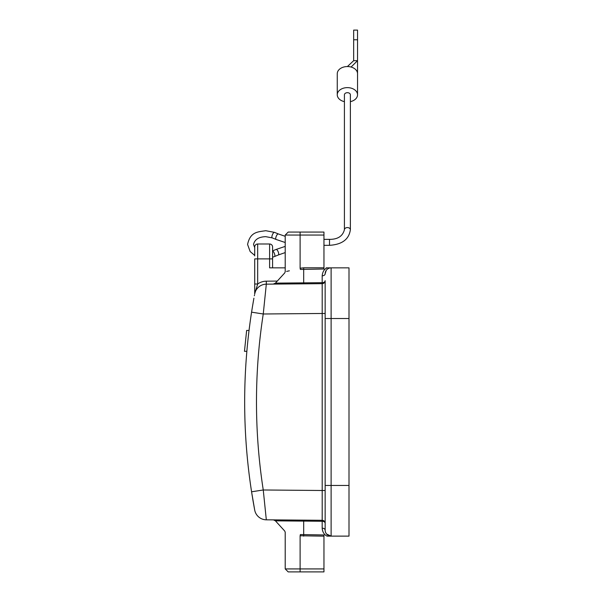 <?xml version="1.0" encoding="UTF-8"?>
<svg xmlns="http://www.w3.org/2000/svg" width="602" height="602" viewBox="0 0 602 602"><rect width="100%" height="100%" fill="white"/><g stroke="black" fill="none" stroke-linecap="round" stroke-linejoin="round"><path stroke-width="0.9" d="M303.694 267.8L323.959 267.8L323.959 269.011L300.39 269.425C280.208 274 280.208 274 300.39 269.425L300.112 268.221C280.833 272.804 280.833 272.804 300.112 268.221L303.694 267.8L303.694 282.857L275.423 283.128L303.694 282.857L303.717 283.828L266.317 284.159L273.248 284.099L275.423 283.128L284.738 272.924L285.213 271.72L285.213 235.051L323.959 235.051L323.959 232.071L288.192 232.071L285.213 235.051M286.612 271.412L289.359 270.802M323.959 267.8L323.959 235.051M275.633 283.121L284.851 283.038M326.194 270.433L325.155 273.805A2.98 2.009 0 0 1 322.175 275.814C322.582 271.826 324.215 269.169 327.067 267.845L349.002 267.845L349.002 318.518L331.115 318.518L331.115 536.126L327.067 536.126C324.207 534.802 322.582 532.145 322.175 528.157A2.98 2.009 180 0 1 325.155 530.159L325.155 280.758A2.98 2.98 0 0 0 325.155 280.743L325.155 313.476L322.198 313.476L322.198 283.67L266.317 284.159A11.927 11.927 0 0 0 254.774 293.55L257.686 284.009L254.706 284.009L254.706 258.898L254.706 293.889A11.927 11.927 0 0 1 266.317 284.159L263.255 313.988L251.576 312.167A587.319 587.319 0 0 0 244.668 401.986A587.319 587.319 0 0 1 246.858 351.312L246.376 357.272L246.858 351.312L244.465 351.312L246.639 330.445L249.04 330.445L249.807 324.486L249.04 330.445M329.828 267.845L331.115 267.845L331.115 318.518L325.155 318.518M285.213 267.845L269.606 267.845L269.606 258.898L257.686 258.898L257.686 284.009A14.907 14.907 0 0 1 266.295 281.179L266.317 284.159A11.927 11.927 0 0 0 254.774 293.55M327.067 267.845L326.149 267.845M254.706 255.918L254.706 246.978A2.98 2.98 0 0 1 257.686 243.998L269.606 243.998A2.98 2.98 0 0 1 272.586 246.978L272.586 267.845M303.717 283.828L297.298 283.888M325.155 508.404L325.155 523.288A2.98 2.009 0 0 0 322.175 521.272L322.205 508.381M325.321 531.574L325.772 532.815M326.48 533.914L327.398 534.824M328.557 535.554L329.512 535.908M329.836 535.991L330.4 536.089M323.959 536.171L323.959 534.967L300.39 534.546C280.201 529.971 280.201 529.971 300.39 534.546L300.112 535.757C280.833 531.175 280.833 531.175 300.112 535.757L300.112 571.9L288.192 571.9L285.213 568.92L323.959 568.92L323.959 536.171L300.112 535.757M300.112 571.9L323.959 571.9L323.959 568.92M325.155 485.453L349.002 485.453L349.002 536.126L331.115 536.126L326.562 534.019M327.638 536.126L328.474 536.126M331.085 536.126L329.828 536.126L331.085 536.126A5.96 5.96 0 0 1 325.155 530.166M349.002 485.453L349.002 318.518M325.155 273.805A5.96 5.96 179.9 0 1 331.115 267.845M322.205 295.59L322.175 282.699A2.98 2.009 180 0 0 325.155 280.69A2.98 2.98 0 0 1 322.198 283.67L322.198 283.67A2.98 2.98 0 0 0 325.155 280.69L325.155 313.476M252.291 307.682L253.615 299.886M253.645 299.683L252.246 307.946M254.488 295.055L254.353 295.755M254.706 286.364L254.706 284.513M350.379 229.693L350.379 94.792A2.98 2.107 180 0 0 347.399 92.685A2.98 2.107 180 0 0 344.419 94.792L344.419 229.693A2.98 2.107 0 0 1 347.399 227.586A2.98 2.107 0 0 1 350.379 229.693C349.04 239.333 342.079 244.54 329.512 245.323L329.512 239.363L323.959 239.363M344.419 101.648A10.136 7.164 0 0 1 337.263 94.792A10.136 7.164 0 0 1 347.399 87.629A10.136 7.164 0 0 1 357.535 94.792A10.136 7.164 0 0 1 350.379 101.648M347.399 66.551A10.136 7.164 0 0 1 351.086 67.04L357.535 60.682L353.66 60.682L347.399 66.551A10.136 7.164 180 0 0 337.263 73.715L337.263 94.792M351.086 67.04A10.136 7.164 0 0 1 357.535 73.715L357.535 69.343L357.422 72.676M357.535 69.343L357.535 30.1L353.66 30.1L353.66 60.682M353.66 39.785L357.535 39.785L357.535 66.258M249.755 324.832A587.319 587.319 0 0 1 251.576 312.182L252.404 306.96M325.155 490.495L322.198 490.495L322.198 313.476L263.255 313.988A575.369 575.346 90 0 0 263.255 489.983L266.317 519.819L322.198 520.301L322.198 490.495L263.255 489.983L251.576 491.789A587.319 587.319 0 0 1 244.668 401.986A587.319 587.319 0 0 0 251.576 491.789L254.646 509.796M254.368 508.276L253.999 506.259M253.261 502.083L252.592 498.125M266.317 519.819A11.927 11.927 0 0 1 254.804 510.556A11.927 11.927 0 0 0 266.317 519.819A11.927 11.927 0 0 1 254.706 510.09M303.717 520.143L273.248 519.88L303.717 520.143L273.248 519.88L303.717 520.143L303.694 521.114L275.513 520.85M322.175 528.225L322.175 521.272L283.324 520.918M322.22 529.075L322.702 531.182M285.213 568.92L285.213 532.258L284.738 531.047L275.423 520.85L273.481 519.887M246.632 330.498L244.465 351.312M325.155 523.213L325.155 523.288A2.98 2.98 0 0 0 322.198 520.301L322.19 520.429M300.112 232.071L300.112 268.221M322.175 275.814L322.175 282.699L303.694 282.857M272.586 258.898L269.606 258.898L269.606 243.998M277.289 281.081L266.295 281.179M303.694 521.114L303.694 536.171M254.706 284.009L254.706 291.774L255.173 290.796M272.586 251.011A2.98 1.053 67.8 0 1 274.106 252.802A2.98 1.053 67.8 0 1 274.873 255.594A2.98 1.053 67.8 0 1 274.512 256.527L278.342 254.97A2.98 1.053 -112.2 0 0 278.703 254.036A2.98 1.053 -112.2 0 0 277.74 250.868A2.98 1.053 -112.2 0 0 276.092 249.446L272.593 250.876M285.213 242.508L276.092 239.453A2.98 1.053 -67.8 0 1 275.724 238.52A2.98 1.053 -67.8 0 1 276.694 235.359A2.98 1.053 -67.8 0 1 278.342 233.937L285.213 236.323M278.342 233.937L274.512 232.372A2.98 1.053 112.2 0 0 272.864 233.794A2.98 1.053 112.2 0 0 271.893 236.955A2.98 1.053 112.2 0 0 272.262 237.895L265.775 236.669C258.762 236.872 254.684 239.468 253.54 244.45L254.706 247.685M254.706 294.182L254.706 293.889A11.927 11.927 0 0 1 266.317 284.159M257.686 243.998L257.686 258.898L254.706 258.898M262.946 490.028L253.577 491.488M326.593 534.049L327.27 534.726M327.533 534.937L328.218 535.374M254.706 286.319L254.706 287.237M254.706 289.788L254.706 290.337M254.706 255.391L250.154 251.553L247.58 244.45C250.274 231.695 257.822 231.928 265.775 230.709L274.512 232.372M274.512 256.527L272.586 257.212M278.342 254.97L285.213 252.584M285.213 246.391L276.092 249.446M329.512 245.323L323.959 245.323M344.419 229.693C342.734 236.18 337.767 239.408 329.512 239.363M357.535 94.792L357.535 73.715M276.092 239.453L272.262 237.895M253.909 298.208L253.179 302.347M251.576 491.789L253.246 501.993M252.96 500.33L253.615 504.092M253.434 503.069L254.631 509.698M251.952 494.212L252.148 495.431M254.48 508.893L254.714 510.142M285.213 532.258L284.738 531.047L275.423 520.85"/></g></svg>
